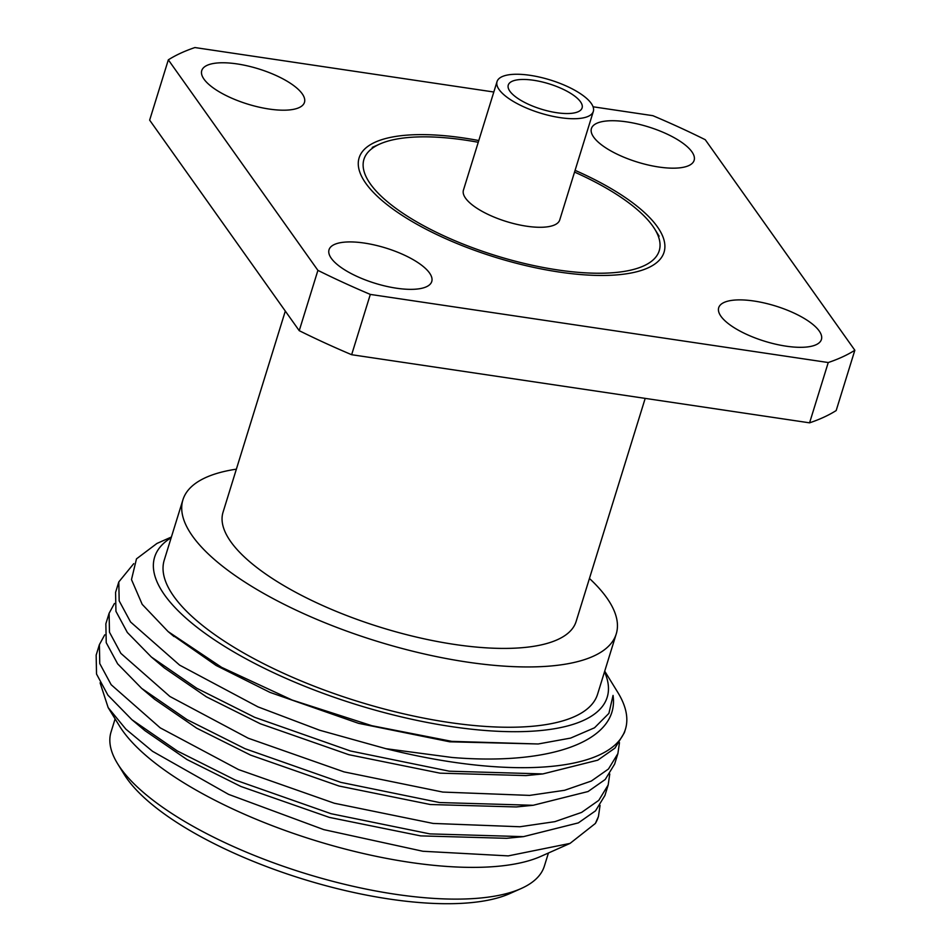 <?xml version="1.0" encoding="UTF-8"?>
<svg xmlns="http://www.w3.org/2000/svg" width="951" height="951" viewBox="0 0 951 951"><rect width="100%" height="100%" fill="white"/><g stroke="black" fill="none" stroke-linecap="round" stroke-linejoin="round"><path stroke-width="1.43" d="M625.413 729.298L624.355 732.71L614.94 748.116L597.775 760.17L542.855 773.924L449.288 771.19L350.515 751.005L254.713 717.339L196.738 688.262L151.34 656.998L127.327 632.463L115.939 611.315L115.57 592.402L118.804 581.929L119.172 600.854L130.572 621.99L179.62 665.129L257.959 706.866L319.619 730.225L385.963 748.699A263.76 90.428 17.2 0 0 452.117 762.036A263.76 90.428 17.2 0 0 625.413 729.298A263.76 90.428 17.2 0 0 617.793 692.387L604.717 671.156M133.722 563.67L118.804 581.929M608.176 784.967L604.943 795.428L595.528 810.834L578.351 822.888L523.442 836.642L429.876 833.896L331.103 813.723L235.301 780.046L177.314 750.969L131.927 719.717L107.915 695.169L96.526 674.033L96.158 655.12L99.391 644.647L99.76 663.56L111.16 684.708L160.208 727.848L238.546 769.585L334.348 803.25L433.109 823.435L519.9 826.752L554.885 821.652L581.596 812.416L598.761 800.362L608.176 784.967L609.769 774.007M104.717 634.852L99.391 644.647M617.888 753.608L614.643 764.069L605.228 779.475L588.063 791.529L533.142 805.283L439.576 802.549L340.815 782.364L245.013 748.699L187.026 719.622L141.64 688.358L117.627 663.822L106.227 642.674L105.858 623.761L109.103 613.288L109.472 632.201L120.86 653.349L169.908 696.489L248.259 738.226L344.06 771.891L442.821 792.076L529.612 795.393L564.597 790.293L591.308 781.056L608.474 769.002L617.888 753.608L619.47 742.648M114.429 603.493L109.103 613.288M598.345 816.731L595.362 823.459A263.76 90.428 17.2 0 0 598.345 816.731A263.76 90.428 17.2 0 0 598.405 816.529M598.476 816.327L600.057 805.366M171.18 537.719A236.882 81.215 17.2 0 0 213.488 639.203A236.882 81.215 17.2 0 0 451.57 726.623A236.882 81.215 17.2 0 0 604.503 671.846M171.394 537.018L156.927 543.461L136.48 558.867L131.488 579.587L142.198 604.361L168.089 631.559L221.654 667.364L292.147 700.043L371.853 725.708L451.796 741.364L538.171 743.979L570.648 738.083L594.518 727.788L608.902 713.369L613.05 695.419C619.719 741.281 550.082 765.65 452.046 757.471L385.963 748.699M236.371 469.164A226.802 77.756 17.2 0 0 182.925 499.798L164.25 560.103A226.802 77.756 17.2 0 0 448.563 722.391A226.802 77.756 17.2 0 0 597.573 694.242L616.236 633.937A226.802 77.756 17.2 0 0 589.442 578.458M182.925 499.798A226.802 77.756 17.2 0 0 467.226 662.086A226.802 77.756 17.2 0 0 616.236 633.937M285.312 311.072L223.045 512.22A184.803 63.36 17.2 0 0 454.709 644.457A184.803 63.36 17.2 0 0 576.116 621.514L645.194 398.386M720.965 316.303A53.755 18.438 17.2 0 0 775.469 344.143A53.755 18.438 17.2 0 0 821.414 339.495A53.755 18.438 17.2 0 0 819.156 330.912A53.755 18.438 17.2 0 0 764.652 303.06A53.755 18.438 17.2 0 0 718.706 307.708A53.755 18.438 17.2 0 0 720.965 316.303M331.305 258.327A53.755 18.438 17.2 0 0 385.809 286.18A53.755 18.438 17.2 0 0 431.754 281.532A53.755 18.438 17.2 0 0 429.483 272.937A53.755 18.438 17.2 0 0 374.979 245.096A53.755 18.438 17.2 0 0 329.034 249.733A53.755 18.438 17.2 0 0 331.305 258.327M593.686 137.146A53.755 18.438 17.2 0 0 648.19 164.999A53.755 18.438 17.2 0 0 694.135 160.35A53.755 18.438 17.2 0 0 691.864 151.756A53.755 18.438 17.2 0 0 637.36 123.903A53.755 18.438 17.2 0 0 591.415 128.551A53.755 18.438 17.2 0 0 593.686 137.146M204.013 79.183A53.755 18.438 17.2 0 0 258.517 107.023A53.755 18.438 17.2 0 0 304.463 102.375A53.755 18.438 17.2 0 0 302.204 93.78A53.755 18.438 17.2 0 0 247.7 65.94A53.755 18.438 17.2 0 0 201.755 70.588A53.755 18.438 17.2 0 0 204.013 79.183M478.793 140.546A159.602 54.718 17.2 0 0 463.981 138.038A159.602 54.718 17.2 0 0 359.121 157.842A159.602 54.718 17.2 0 0 559.188 272.045A159.602 54.718 17.2 0 0 664.048 252.241A159.602 54.718 17.2 0 0 575.082 170.348M108.164 707.615L119.469 725.958A236.882 81.215 17.2 0 0 409.572 862.307A236.882 81.215 17.2 0 0 540.822 856.387L570.053 843.394L508.238 855.888L422.886 851.264L323.804 829.629L228.585 794.37L152.529 751.302L125.841 729.12L108.164 707.615L100.093 682.842M595.362 823.459L570.053 843.394M115.107 718.873L111.053 731.973A226.802 77.756 17.2 0 0 117.603 763.712A226.802 77.756 17.2 0 0 395.366 894.261A226.802 77.756 17.2 0 0 521.029 888.591A226.802 77.756 17.2 0 0 544.364 866.111L548.43 853.011M521.029 888.591L509.641 893.655A216.721 74.309 -162.8 0 1 389.553 899.075A216.721 74.309 -162.8 0 1 124.141 774.328L117.603 763.712M809.574 422.838L351.644 354.711L370.319 294.418L828.25 362.533L809.574 422.838A386.403 132.474 17.2 0 0 836.179 410.559L854.842 350.253L705.262 139.714A386.403 132.474 17.2 0 0 652.85 115.677L593.079 106.785M493.807 92.009L194.919 47.55A386.403 132.474 17.2 0 0 168.327 59.842L317.907 270.369A386.403 132.474 17.2 0 0 370.319 294.418M828.25 362.533A386.403 132.474 17.2 0 0 854.842 350.253M317.907 270.369L299.232 330.675A386.403 132.474 17.2 0 0 351.644 354.711M299.232 330.675L149.652 120.135L168.327 59.842M131.927 719.717L144.921 730.63L186.978 759.54L240.841 786.453L329.367 817.396L420.627 835.881L506.562 838.307L523.442 836.642M141.64 688.358L154.621 699.27L196.691 728.181L250.541 755.094L339.067 786.037L430.339 804.522L516.274 806.947L533.142 805.283M151.34 656.998L164.333 667.911L206.391 696.821L260.253 723.735L348.779 754.678L440.04 773.163L525.986 775.588L542.855 773.924M171.204 634.127L216.103 665.462L269.953 692.376L358.479 723.319L449.752 741.804L538.171 743.979M569.316 113.49A38.646 13.243 -162.8 0 1 527.9 104.028A38.646 13.243 -162.8 0 1 508.274 85.067A38.646 13.243 -162.8 0 1 521.065 79.504A38.646 13.243 -162.8 0 1 562.469 88.966A38.646 13.243 -162.8 0 1 582.095 107.927A38.646 13.243 -162.8 0 1 569.316 113.49M593.329 111.398L559.735 219.943A50.403 17.284 -162.8 0 1 543.057 227.218A50.403 17.284 -162.8 0 1 489.028 214.867A50.403 17.284 -162.8 0 1 463.434 190.141L497.04 81.596A50.403 17.284 -162.8 0 1 513.718 74.321A50.403 17.284 -162.8 0 1 567.735 86.672A50.403 17.284 -162.8 0 1 593.329 111.398A50.403 17.284 -162.8 0 1 576.651 118.661A50.403 17.284 -162.8 0 1 522.634 106.322A50.403 17.284 -162.8 0 1 497.04 81.596M478.246 142.281A154.561 52.994 17.2 0 0 415.076 137.051A154.561 52.994 17.2 0 0 379.841 144.017A154.561 52.994 17.2 0 0 419.225 223.283A154.561 52.994 17.2 0 0 608.093 273.032A154.561 52.994 17.2 0 0 654.763 229.12A154.561 52.994 17.2 0 0 574.547 172.095M174.033 636.552L168.089 631.547M654.763 229.12L659.126 236.193M379.841 144.017L372.245 147.393"/></g></svg>
